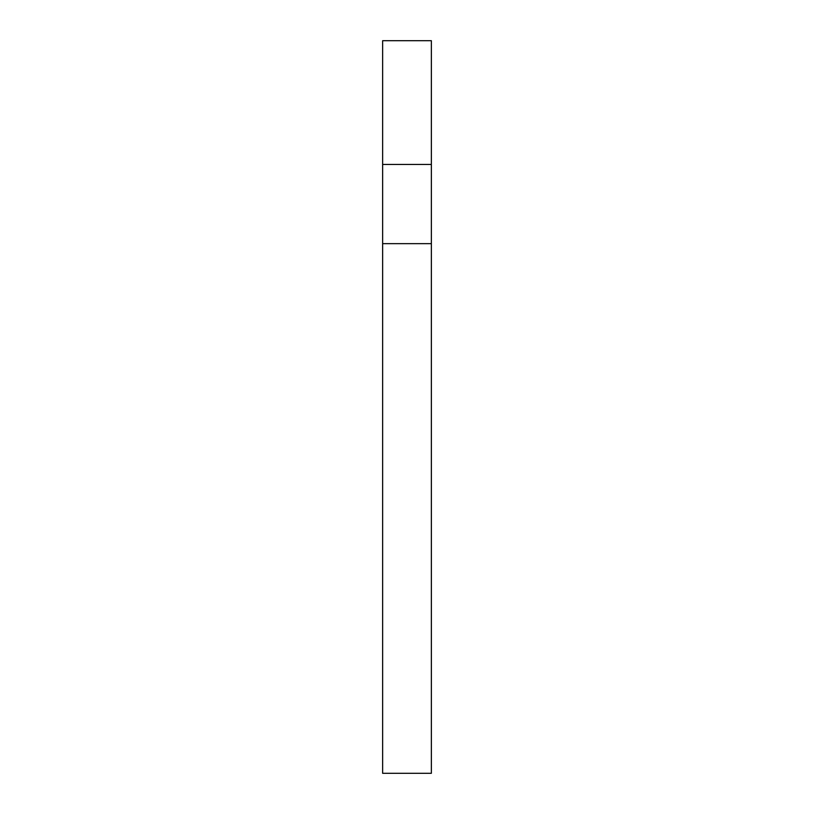 <?xml version="1.0" encoding="UTF-8"?>
<svg xmlns="http://www.w3.org/2000/svg" width="814" height="814" viewBox="0 0 814 814"><rect width="100%" height="100%" fill="white"/><g stroke="black" fill="none" stroke-linecap="round" stroke-linejoin="round"><path stroke-width="1.22" d="M382.641 164.448L382.641 40.7L431.359 40.7L431.359 164.448L382.641 164.448L382.641 773.3L431.359 773.3L431.359 164.448M431.359 243.651L382.641 243.651"/></g></svg>
